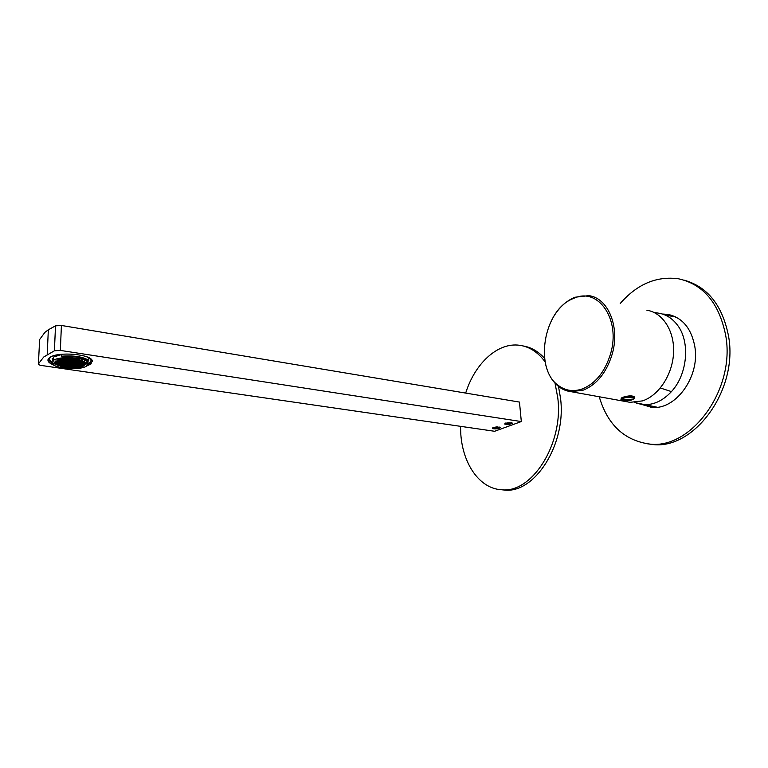 <?xml version="1.0" encoding="UTF-8"?>
<svg xmlns="http://www.w3.org/2000/svg" width="768" height="768" viewBox="0 0 768 768"><rect width="100%" height="100%" fill="white"/><g stroke="black" fill="none" stroke-linecap="round" stroke-linejoin="round"><path stroke-width="1.15" d="M641.818 404.467L650.947 407.155C674.736 411.283 700.339 377.155 694.819 346.522C691.267 328.166 682.262 317.453 667.824 314.371L662.333 314.026M644.573 404.947L650.592 407.117L644.573 404.947M647.126 443.741L651.379 444.326C693.053 451.142 738.912 390.355 728.458 335.702C722.323 305.338 707.606 286.838 684.326 280.214M672.288 315.494L664.925 314.736L670.627 315.072L667.824 314.371M599.242 396.758C607.402 424.32 623.827 440.035 648.528 443.894C690.173 450.701 736.042 389.77 725.616 335.002C719.04 303.062 703.354 284.333 678.566 278.794C656.621 275.837 637.162 284.083 620.189 303.523M646.694 405.331L651.667 407.232M672.499 315.571L667.018 315.254M501.456 489.734L504.144 490.022C534.48 494.102 566.592 444.326 560.534 398.285L558.49 386.429M460.502 426.326L460.8 434.083C462.816 463.987 479.558 488.563 501.389 489.734C531.686 493.805 563.798 443.923 557.77 397.805L555.043 383.251M544.55 358.291C538.253 351.379 531.12 347.27 523.181 345.965M545.069 361.786C537.936 352.186 529.488 346.694 519.725 345.302C497.789 342.048 474.922 363.418 465.686 393.082M38.429 363.84C38.323 364.579 39.398 365.136 41.645 365.51L494.611 431.28L521.318 421.555L519.466 402.077L61.411 325.459L55.517 325.853L48.346 329.779L44.89 332.381L39.629 339.542L38.429 363.84L43.709 357.034L54.403 350.794L55.517 325.853M61.411 325.459L60.346 350.41L521.318 421.555M60.346 350.41L54.403 350.794M495.446 428.89C492.557 428.813 491.789 428.352 493.123 427.536L497.117 426.845L500.15 427.603C499.728 428.314 498.163 428.746 495.446 428.89M504.71 424.051C507.917 424.752 510.461 424.445 512.314 423.139L505.21 423.082L504.71 424.051M86.582 366.048L90.864 364.09L92.294 360.787C91.046 354.173 58.195 351.389 49.987 357.341L49.258 357.859C46.608 360.326 48 362.669 53.424 364.877M88.176 364.416L90.893 362.986L92.39 361.104M48.01 359.52L51.792 363.043M634.579 397.498C635.27 395.443 623.664 396.019 621.312 398.15L621.12 399.331M494.899 428.381L498.346 427.824L495.6 427.411L494.218 427.92L494.899 428.381L494.842 427.69M498.25 428.16C495.907 428.717 494.381 428.678 493.661 428.054L495.11 427.363C498.163 427.037 499.267 427.277 498.422 428.093L498.25 428.16M496.963 428.323L496.877 427.382M506.976 423.946L510.48 423.379L507.725 422.957L506.304 423.475L506.976 423.946L506.918 423.254M510.374 423.725C508.003 424.301 506.458 424.262 505.738 423.619L507.235 422.899C510.326 422.563 511.44 422.822 510.557 423.658L510.374 423.725M509.059 423.898L508.973 422.928M52.128 363.427C54.029 368.842 80.266 370.723 86.678 365.981L88.186 363.053C87.072 357.677 60.298 355.459 53.626 360.288L52.128 363.427M75.821 366.691L74.304 367.018L74.602 367.613L77.933 367.555L75.821 366.691M70.483 367.085L72.605 367.949L74.122 367.622L73.824 367.027L70.483 367.085M66.662 367.162L66.97 367.757L70.31 367.69L68.179 366.826L66.662 367.162M71.866 366.029L72.173 366.634L75.514 366.566L73.392 365.702L71.866 366.029M68.035 366.096L70.176 366.97L71.693 366.634L69.562 365.77L68.035 366.096M64.349 366.902L62.832 367.229L63.158 367.824L66.499 367.757L64.349 366.902M65.722 365.837L64.205 366.173L64.522 366.768L67.872 366.71L65.722 365.837M70.944 364.704L69.418 365.04L69.734 365.635L73.085 365.578L70.944 364.704M73.306 361.69L74.851 361.354L74.544 360.739L71.146 360.797L73.306 361.69L73.354 360.557M67.104 364.771L65.578 365.107L65.894 365.702L69.254 365.645L67.104 364.771M71.904 362.765L73.44 362.438L73.133 361.824L69.744 361.882L71.904 362.765L71.952 361.651M68.486 363.706L66.96 364.042L67.277 364.637L70.637 364.579L68.486 363.706M69.878 362.63L68.352 362.966L68.659 363.571L72.038 363.514L69.878 362.63M70.81 363.965L72.96 364.848L74.486 364.512L74.179 363.907L70.81 363.965M72.518 363.504L75.888 363.446L73.747 362.563L72.211 362.899L72.518 363.504L72.547 362.822M69.571 362.506L69.264 361.891L65.875 361.949L66.192 362.563L69.571 362.506M67.862 362.976L64.483 363.034L66.653 363.907L68.179 363.581L67.862 362.976M64.003 363.043L60.614 363.101L62.794 363.984L64.32 363.648L64.003 363.043M67.094 361.488L66.778 360.874L63.379 360.931L65.558 361.824L67.094 361.488M76.368 363.437L79.738 363.37L77.606 362.496L76.07 362.822L76.368 363.437L76.397 362.755M73.258 364.973L75.389 365.837L76.915 365.51L74.794 364.637L73.258 364.973M74.659 363.898L74.966 364.502L78.326 364.445L78.029 363.84L74.659 363.898M73.92 362.429L77.299 362.371L75.158 361.478L73.613 361.814L73.92 362.429L73.949 361.747M69.437 361.757L70.973 361.421L70.666 360.806L67.267 360.864L69.437 361.757L69.485 360.634M65.702 362.573L63.533 361.68L61.997 362.016L62.323 362.63L65.702 362.573M66.48 364.042L63.101 364.109L65.27 364.982L66.797 364.646L66.48 364.042M75.696 365.962L75.994 366.557L79.334 366.499L79.046 365.904L75.696 365.962M80.218 363.37L83.587 363.302L81.466 362.429L79.93 362.755L80.218 363.37L80.246 362.688M74.717 360.605L76.262 360.269L75.965 359.645L72.557 359.712L74.717 360.605L74.765 359.472M64.608 360.47L62.419 359.568L60.874 359.914L61.2 360.528L64.608 360.47M60.134 363.11L56.746 363.168L58.934 364.051L60.461 363.715L60.134 363.11M78.115 366.95L78.413 367.546L81.744 367.488L79.642 366.624L78.115 366.95M84.067 363.293L87.427 363.235L85.315 362.352L83.779 362.688L84.067 363.293L84.096 362.621M76.138 359.51L77.693 359.174L77.386 358.55L73.978 358.608L76.138 359.51L76.186 358.368M62.102 359.443L61.776 358.819L58.349 358.877L58.685 359.501L62.102 359.443M56.266 363.178L52.877 363.235L55.075 364.118L56.602 363.782L56.266 363.178M77.395 365.501L80.746 365.443L78.624 364.57L77.098 364.896L77.395 365.501L77.424 364.829M79.622 362.63L81.158 362.294L80.87 361.69L77.482 361.747L79.622 362.63L79.661 361.507M72.384 360.336L72.077 359.712L68.669 359.779L70.838 360.672L72.384 360.336M62.89 360.941L59.491 360.998L61.68 361.891L63.216 361.555L62.89 360.941M60.778 363.84L59.251 364.176L59.578 364.781L62.947 364.714L60.778 363.84M78.806 364.435L82.166 364.378L80.045 363.504L78.509 363.83L78.806 364.435L78.826 363.763M77.174 361.622L78.72 361.286L78.422 360.672L75.034 360.73L77.174 361.622L77.222 360.49M68.496 360.403L68.179 359.779L64.771 359.846L66.95 360.739L68.496 360.403M61.507 362.026L58.118 362.083L60.307 362.976L61.834 362.64L61.507 362.026M63.254 364.838L61.738 365.174L62.054 365.779L65.414 365.712L63.254 364.838M79.814 366.49L83.155 366.432L81.053 365.568L79.517 365.894L79.814 366.49L79.843 365.827M83.472 362.563L85.018 362.227L84.73 361.622L81.35 361.68L83.472 362.563L83.52 361.44M73.795 359.242L73.488 358.618L70.07 358.675L70.387 359.299L73.795 359.242M60.384 359.923L56.976 359.981L59.174 360.874L60.72 360.538L60.384 359.923M56.909 363.907L55.392 364.243L55.718 364.848L59.098 364.79L56.909 363.907M81.226 365.434L84.576 365.376L82.464 364.502L80.938 364.829L81.226 365.434L81.245 364.762M81.043 361.555L82.589 361.219L82.301 360.605L78.902 360.662L81.043 361.555L81.082 360.422M69.898 359.309L69.59 358.685L66.173 358.742L66.49 359.366L69.898 359.309M59.002 361.008L55.603 361.066L57.802 361.958L59.338 361.622L59.002 361.008M59.405 364.915L57.888 365.242L58.214 365.846L61.574 365.779L59.405 364.915M82.349 363.763L82.646 364.368L85.997 364.31L83.885 363.427L82.349 363.763M76.752 360.259L80.15 360.202L78 359.299L76.445 359.645L76.752 360.259L76.781 359.568M64.454 359.712L66 359.376L65.683 358.752L62.266 358.81L64.454 359.712L64.502 358.579M57.965 362.707L57.629 362.093L54.23 362.16L56.438 363.043L57.965 362.707M63.725 366.173L60.365 366.24L62.525 367.104L64.042 366.778L63.725 366.173M76.416 367.882L76.454 366.787M74.602 367.613L74.63 366.95M70.79 367.68L70.819 367.018M72.605 367.949L72.653 366.854M66.97 367.757L66.998 367.085M68.794 368.016L68.842 366.931M72.173 366.634L72.202 365.962M73.997 366.893L74.035 365.798M68.352 366.701L68.371 366.029M70.176 366.97L70.224 365.866M64.982 368.083L65.03 366.998M63.158 367.824L63.187 367.152M66.355 367.037L66.394 365.942M64.522 366.768L64.55 366.096M71.558 365.904L71.606 364.8M69.734 365.635L69.763 364.963M71.462 361.411L71.491 360.72M67.728 365.981L67.776 364.877M65.894 365.702L65.923 365.03M70.061 362.496L70.09 361.805M69.11 364.915L69.158 363.802M67.277 364.637L67.306 363.965M70.502 363.84L70.55 362.726M68.659 363.571L68.688 362.89M71.117 364.57L71.146 363.898M72.96 364.848L72.998 363.734M74.352 363.773L74.4 362.659M68.045 362.842L68.083 361.718M66.192 362.563L66.221 361.872M66.653 363.907L66.701 362.794M64.81 363.638L64.829 362.957M62.794 363.984L62.842 362.87M60.941 363.706L60.97 363.024M65.558 361.824L65.606 360.701M63.706 361.546L63.734 360.854M78.202 363.706L78.25 362.592M73.565 365.568L73.594 364.896M75.389 365.837L75.437 364.733M74.966 364.502L74.986 363.83M76.79 364.771L76.838 363.667M75.763 362.698L75.802 361.574M67.584 361.478L67.613 360.787M64.176 362.909L64.224 361.786M62.323 362.63L62.352 361.939M65.27 364.982L65.318 363.878M63.427 364.714L63.456 364.032M75.994 366.557L76.022 365.894M77.818 366.826L77.856 365.731M82.051 363.638L82.09 362.515M72.874 360.326L72.893 359.635M63.072 360.806L63.11 359.674M61.2 360.528L61.229 359.827M58.934 364.051L58.982 362.938M57.082 363.773L57.11 363.091M78.413 367.546L78.432 366.883M80.227 367.814L80.266 366.72M85.891 363.571L85.93 362.448M74.285 359.232L74.314 358.541M60.557 359.779L60.605 358.646M58.685 359.501L58.714 358.8M55.075 364.118L55.123 363.005M53.213 363.84L53.242 363.158M79.219 365.77L79.258 364.666M77.789 362.362L77.808 361.68M70.838 360.672L70.886 359.539M68.986 360.394L69.014 359.702M61.68 361.891L61.728 360.768M59.818 361.613L59.846 360.922M61.421 365.05L61.469 363.946M59.578 364.781L59.606 364.099M80.63 364.704L80.669 363.59M75.331 361.344L75.36 360.662M66.95 360.739L66.998 359.606M65.098 360.461L65.126 359.77M60.307 362.976L60.355 361.853M58.445 362.698L58.474 362.006M63.898 366.048L63.946 364.944M62.054 365.779L62.083 365.098M81.629 366.758L81.667 365.654M81.638 362.294L81.667 361.613M72.25 359.578L72.298 358.435M70.387 359.299L70.416 358.608M59.174 360.874L59.222 359.741M57.312 360.595L57.341 359.894M57.571 365.117L57.619 364.013M55.718 364.848L55.747 364.166M83.04 365.702L83.078 364.589M79.2 361.277L79.229 360.595M68.352 359.645L68.4 358.512M66.49 359.366L66.518 358.666M57.802 361.958L57.85 360.835M55.939 361.68L55.968 360.989M60.058 366.115L60.106 365.011M58.214 365.846L58.243 365.165M82.646 364.368L82.666 363.696M84.461 364.637L84.499 363.523M78.605 360.538L78.643 359.395M62.592 359.434L62.621 358.733M56.438 363.043L56.486 361.93M54.576 362.765L54.605 362.074M62.525 367.104L62.573 366.01M60.691 366.835L60.72 366.163M50.957 356.803L49.613 358.435L49.728 360.096L51.83 362.15M88.301 363.514C90.47 362.362 91.315 361.094 90.826 359.693L89.712 358.205M88.253 361.171L88.435 360.374M61.44 354.614L53.77 356.918L52.397 360.288M61.45 354.288L61.373 356.218L62.592 356.717C73.402 355.949 81.523 357.178 86.938 360.403L88.8 360.365L88.877 358.138L86.717 356.813M51.85 361.642L51.754 363.869L53.549 364.934M88.8 360.365C82.81 356.659 73.67 355.277 61.373 356.218M52.166 358.694L53.654 359.635M52.397 363.859L51.754 363.869M646.867 310.214C662.621 312.605 674.563 330.835 673.574 352.618C672.691 374.381 658.906 395.424 642.576 400.877L630.106 402.336L626.669 401.712M634.512 397.152C632.726 395.434 628.858 395.472 622.886 397.267L621.149 398.928M553.066 317.549C558.403 308.41 565.046 301.93 572.995 298.109L575.059 297.235L588.71 295.642C607.968 297.754 620.275 326.765 612.182 354.182C606.528 372.48 596.976 384.442 583.526 390.058L571.238 391.709C566.688 391.19 562.541 389.51 558.787 386.669C550.512 379.987 545.712 369.965 544.387 356.602M582.595 388.829C573.658 391.949 565.603 390.854 558.432 385.546C534 368.736 543.341 310.877 572.333 298.925L574.349 298.08C598.291 287.251 620.928 319.507 610.579 353.76C605.069 371.635 595.738 383.328 582.595 388.829M636.365 403.171L642.211 404.515C652.752 405.494 662.496 401.184 671.443 391.603L660.355 387.994M671.443 391.603C687.552 374.362 690.413 341.731 677.453 325.123C672.413 318.442 666.202 314.467 658.829 313.21L653.99 312.432M634.253 398.323C637.411 395.856 624.144 395.952 621.35 398.429L621.178 399.629M629.866 397.229C626.083 397.392 623.395 398.026 621.821 399.13L627.898 399.61L633.821 398.947C634.714 397.853 633.389 397.286 629.866 397.229M633.821 398.947C632.218 400.042 629.549 400.666 625.814 400.829C622.31 400.781 620.986 400.214 621.821 399.13M676.81 317.501L675.84 317.472M655.661 406.944L656.39 407.242M634.262 402.47L656.995 407.184M651.379 444.326L648.528 443.894M504.144 490.022L501.389 489.734M47.194 354.547L48.346 329.779M499.536 427.094L500.15 427.603M90.49 363.264L90.451 364.368M90.912 359.712L92.371 361.181M511.68 422.621L512.314 423.139M621.312 398.15L621.254 398.611C620.054 400.234 622.426 400.906 628.378 400.646M493.661 428.054L493.066 427.555M505.738 423.619L505.133 423.12M49.613 358.435L49.142 357.955M53.77 356.918L53.626 360.288M669.744 315.946L674.995 316.579M649.354 405.811L654.346 407.338M571.238 391.709L630.106 402.336M574.349 298.08L575.059 297.235M558.432 385.546L558.787 386.669"/></g></svg>
